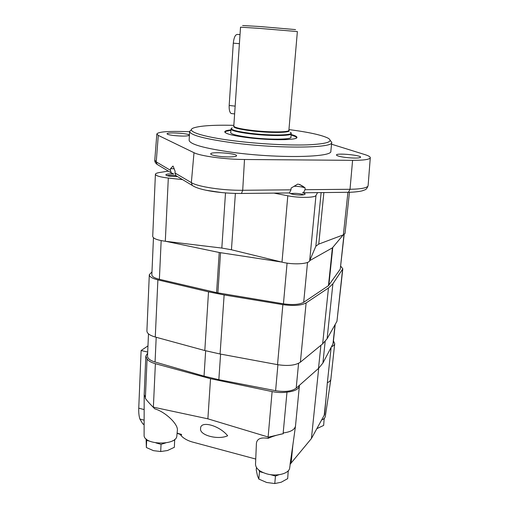 <?xml version="1.0" encoding="UTF-8"?>
<svg xmlns="http://www.w3.org/2000/svg" width="509" height="509" viewBox="0 0 509 509"><rect width="100%" height="100%" fill="white"/><g stroke="black" fill="none" stroke-linecap="round" stroke-linejoin="round"><path stroke-width="0.76" d="M294.017 186.288C298.102 186.307 301.544 186.752 304.331 187.617L305.126 187.967C302.868 186.039 300.425 184.742 297.797 184.08L291.091 188.082L290.976 189.832L289.462 192.962M331.55 144.2L365.017 154.641C368.503 155.735 370.259 156.753 370.285 157.695C369.865 159.463 363.967 160.341 352.591 160.341L244.498 159.495L242.71 190.277L241.476 193.465L241.018 193.471M289.43 192.936C289.926 193.585 291.695 194.152 294.749 194.629C300.666 195.316 304.127 195.144 305.133 194.114C305.126 193.655 304.248 193.204 302.505 192.752L303.472 192.784L304.986 189.698L305.126 187.967M370.285 157.745L368.122 185.575C367.657 187.827 361.619 189.062 350.014 189.284L352.591 160.341L350.014 189.284L348.442 192.287L347.882 192.294M290.976 189.832L242.71 190.277L244.498 159.495C225.118 159.432 200.285 156.028 194.005 152.706L158.286 135.388L156.836 133.982C158.057 132.066 165.743 131.227 179.887 131.456L189.596 131.678M189.405 135.292C187.357 136.291 181.942 136.348 173.155 135.458C169.223 134.93 167.194 134.376 167.047 133.803C166.659 131.99 189.354 133.377 189.412 135.159M330.176 140.325L331.734 142.374L330.85 151.167C332.969 157.408 278.162 158.623 232.537 152.363C204.268 148.335 189.806 144.302 189.138 140.261L189.609 131.437L191.46 129.649M345.401 157.427C339.713 156.645 336.735 155.83 336.455 154.99C336.15 152.827 361.333 155.15 360.614 157.224C359.265 158.299 354.194 158.363 345.401 157.427M218.38 156.218C213.436 155.506 210.872 154.736 210.688 153.909C210.312 151.408 237.251 153.304 236.539 155.729C236.806 157.058 226.486 157.357 218.38 156.218M205.916 190.226L221.676 192.58M173.066 166.068L175.121 171.317L174.981 172.971L191.346 182.629L192.249 185.41L191.346 182.629L194.005 152.706L191.346 182.629C197.677 186.727 222.948 190.57 242.71 190.277L241.476 193.465L289.666 192.936M156.836 134.02L154.781 160.131L156.238 161.894L157.077 164.369L171.266 172.856L170.413 170.267L156.238 161.894L158.286 135.388L156.238 161.894L157.077 164.369L158.541 165.24M304.986 189.698L350.014 189.284L348.442 192.287L303.472 192.784M177.507 176.591L169.885 176.241C167.276 175.828 165.921 175.357 165.832 174.822C166.392 174.021 169.033 173.734 173.747 173.963L171.266 172.856M170.413 170.267L170.547 168.638L174.218 168.746M177.348 176.496L175.879 175.611L174.981 172.971M172.869 166.163L170.547 168.638M225.576 132.843C224.953 132.219 225.239 131.678 226.435 131.22L230.908 130.336M291.084 134.961L295.373 136.527C296.486 137.163 296.69 137.742 295.977 138.257M290.925 136.813L291.065 137.214C291.746 139.67 268.695 139.886 249.652 137.43C237.391 135.814 231.035 134.185 230.59 132.556L230.787 132.181M224.902 132.264L225.328 131.952M296.353 137.411L296.728 137.793M291.123 134.516C295.004 135.54 296.938 136.495 296.944 137.379C297.803 140.293 270.234 140.554 247.425 137.615C232.817 135.68 225.258 133.746 224.755 131.825C224.889 130.947 226.957 130.304 230.94 129.89M288.953 129.579C308.899 132.194 321.993 135.089 328.229 138.251C333.719 141.731 326.765 143.939 307.366 144.861C288.17 145.517 258.387 143.907 234.032 140.821C201.233 136.73 184.932 130.889 193.706 127.899C200.349 125.729 213.729 124.87 233.847 125.335M331.734 142.374C333.91 148.144 278.97 148.921 233.179 142.864C204.822 138.97 190.296 135.159 189.609 131.437M349.454 192.268L345.019 233.446L343.371 234.846L318.755 244.097L323.87 192.555M182.527 179.594L168.314 178.067C160.125 177.081 155.824 175.821 155.404 174.282L152.713 236.392C153.094 238.53 157.294 240.153 165.304 241.26L221.822 248.061L231.436 249.766L281.999 262.135C292.891 264.947 308.804 264.095 309.669 260.748L315.854 246.216L318.755 244.097M241.476 193.465C222.656 193.63 199.649 190.563 192.249 185.41L193.827 186.364M317.584 192.625L315.987 195.431C315.205 197.816 298.987 198.065 287.801 195.787L274.007 193.108M155.404 174.282C155.493 173.544 156.842 172.958 159.444 172.532L168.352 171.113M344.16 234.477L340.266 269.14L328.458 285.67L303.688 302.321C299.438 304.611 292.688 305.114 283.443 303.822L216.573 292.643L159.381 279.295C154.45 278.067 151.943 276.565 151.847 274.79L153.463 237.754M281.623 262.046L219.226 252.489L165.705 241.311M343.2 234.91L332.383 247.87L309.72 260.633M340.756 266.201L342.811 268.803L336.958 321.294L327.102 338.765L322.655 343.849L300.38 362.179C295.532 365.411 287.916 366.238 277.532 364.654L220.079 354.003L204.809 350.542L155.277 337.028C149.773 335.418 146.98 333.395 146.904 330.952L149.309 274.714L151.975 271.876M342.811 268.803L332.892 283.818L328.47 287.979L306.119 302.912C301.239 305.534 293.489 306.113 282.87 304.643L224.132 294.94L208.518 291.835L157.892 279.88C152.267 278.461 149.411 276.743 149.309 274.714M335.234 324.348L333.179 343.454L322.903 363.051L318.507 368.421L296.187 388.176C291.784 391.338 284.925 392.184 275.604 390.702L218.832 379.682L204.039 376.145L155.06 362.007C150.098 360.474 147.585 358.514 147.521 356.122L148.488 333.866M145.396 397.599L145.313 398.248C146.7 400.329 149.29 403.274 153.069 407.098L154.73 408.81L153.069 407.098L207.882 418.831L268.122 437.008L272.111 391.58L210.522 378.696L155.379 363.7C151.078 362.484 148.304 360.887 147.069 358.902L145.396 397.599L144.181 394.71L145.828 356.096L147.655 353.087M289.704 467.803L289.691 467.905C289.246 473.561 276.864 476.844 266.633 473.815C259.463 471.576 255.76 468.407 255.518 464.323L255.524 464.227M331.104 347.666L327.351 382.698L324.602 414.542L311.419 438.542L290.073 464.303L292.866 445M299.438 385.3L295.494 426.084C294.635 429.742 290.531 432.026 283.182 432.936L283.322 433.687C277.609 434.775 272.525 436.34 268.084 438.364C260.888 437.142 257 438.79 256.415 443.307L256.415 443.428M311.419 438.542L318.698 368.255M333.452 340.903L334.712 343.651L330.882 379.116L325.321 416.387C325.054 417.876 323.839 419.098 321.663 420.046M330.863 379.256C330.615 380.637 329.444 381.782 327.351 382.698M176.846 435.774L176.839 435.857C176.769 445.871 143.264 445.14 144.104 435.087L144.104 435.004M177.361 430.455L177.367 430.366C178.417 424.417 165.559 411.927 154.73 408.81M177.094 433.184L179.251 433.77M177.1 433.127L181.618 434.451L181.045 435.558L182.706 437.212C185.696 439.604 189.386 441.328 193.795 442.385L255.747 459.048M268.084 438.364L268.472 437.116L268.122 437.008M227.657 435.761C219.258 425.295 200.336 420.319 200.584 428.489L200.571 428.699C199.42 435.259 218.17 440.24 227.657 435.761M144.136 420.186L139.886 419.047L142.813 423.882L144.123 424.239M207.882 418.831L210.522 378.696M299.426 385.797C298.751 389.22 294.603 391.332 286.987 392.134L283.182 432.936M139.886 419.047C138.963 416.127 138.588 412.5 138.753 408.167L141.12 350.516L147.966 345.891M144.123 424.671L142.813 423.882M177.087 433.299L180.326 434.476L181.045 435.558M268.472 437.116L283.322 433.687M141.12 350.516L147.699 352.056M147.069 358.902L145.828 356.096M286.987 392.134C282.24 392.808 277.284 392.624 272.111 391.58M334.712 343.651C334.566 344.86 333.535 345.878 331.62 346.705M149.786 441.214L146.675 440.355L146.357 447.519L146.089 438.917M174.676 439.426L174.364 447.29L167.512 450.522L160.691 451.54L161.048 444.338L155.983 442.932M174.752 440.164L172.526 440.839M165.584 442.951L161.048 444.338M146.357 447.519L153.444 450.65L160.691 451.54M146.675 440.355L146.637 439.388M175.859 175.592C172.227 175.191 169.293 175.204 167.054 175.63M324.182 418.449L323.654 425.416L316.903 428.635M324.36 418.805L323.323 419.155M263.325 472.67L259.469 471.601L258.827 479.077L257.427 475.622L256.25 469.947L256.453 467.497M288.24 470.78L287.68 478.645L281.159 482.246L274.771 483.55L275.464 476.036L270.228 474.585M288.393 471.213L287.381 471.589M278.964 474.732L275.464 476.036M258.827 479.077L266.665 482.475L274.771 483.55M259.469 471.601L259.087 470.278M303.905 194.782C299.508 193.407 295.035 193.019 290.474 193.617M232.066 113.622L231.188 113.526C229.674 112.489 229.005 109.804 229.177 105.471L233.294 43.176C233.987 37.087 235.47 34.186 237.741 34.459L240.013 34.631M258.725 28.326L240.522 27.181L233.796 126.067C234.223 127.454 240.025 128.866 251.211 130.298C268.536 132.467 289.506 132.397 288.889 130.304L297.371 31.558L258.725 28.326M295.557 29.598L259.526 26.493L242.615 25.526M231.436 249.766L235.381 193.426M221.822 248.061L225.506 192.917M165.304 241.26L168.314 178.067M281.999 262.135L287.801 195.787M309.669 260.748L315.987 195.431M315.854 246.216L321.128 192.587M343.371 234.846L347.927 192.307M340.266 269.14L343.976 234.579M328.833 285.326L332.759 247.578M328.458 285.67L332.383 247.87M303.688 302.321L307.525 262.402M283.443 303.822L287.07 263.121M217.877 292.898L220.543 252.725M216.573 292.643L219.226 252.489M159.381 279.295L161.168 240.611M336.958 321.294L342.563 269.465M327.102 338.765L332.892 283.818M322.655 343.849L328.47 287.979M300.38 362.179L306.119 302.912M277.532 364.654L282.87 304.643M220.079 354.003L224.132 294.94M204.809 350.542L208.518 291.835M155.277 337.028L157.892 279.88M332.924 344.249L335.03 324.71M322.903 363.051L325.162 341.456M318.507 368.421L320.899 345.293M296.187 388.176L298.579 363.311M275.604 390.702L277.92 364.724M218.832 379.682L220.594 354.105M204.039 376.145L205.649 350.765M155.06 362.007L156.199 337.276M291.103 463.209L292.866 445.057M324.188 415.484L325.938 399.164M153.374 407.162L155.379 363.7M138.753 408.167L144.155 409.586M229.177 105.471L235.152 106.133M233.294 43.176L239.402 43.672M290.862 137.583L291.199 133.689C291.88 136.049 268.943 136.196 249.983 133.791C237.773 132.2 231.442 130.622 230.997 129.057L230.736 132.957M290.206 132.276C296.728 135.273 271.908 136.043 250.097 133.269C235.183 131.252 229.215 129.439 232.193 127.81M288.864 130.406C292.096 132.843 269.91 133.186 251.096 130.819C238.524 129.178 232.759 127.625 233.803 126.168M299.648 184.385L304.331 187.617M157.077 164.369C155.379 163.007 154.609 161.614 154.781 160.176M368.122 185.626C367.224 188.215 366.054 189.66 364.603 189.946L362.662 190.684C361.67 191.142 354.786 192.294 348.449 192.287M175.879 175.611L192.249 185.41M289.691 467.905L290.213 464.17M292.395 448.429L295.494 426.084M255.518 464.323L256.415 443.307M176.839 435.857L177.367 430.366M144.104 435.087L144.181 394.71M144.123 424.551L143.563 424.398M234.624 113.914L231.188 113.526M231.277 128.414L230.997 129.057M291.014 133.014L291.199 133.689"/></g></svg>

